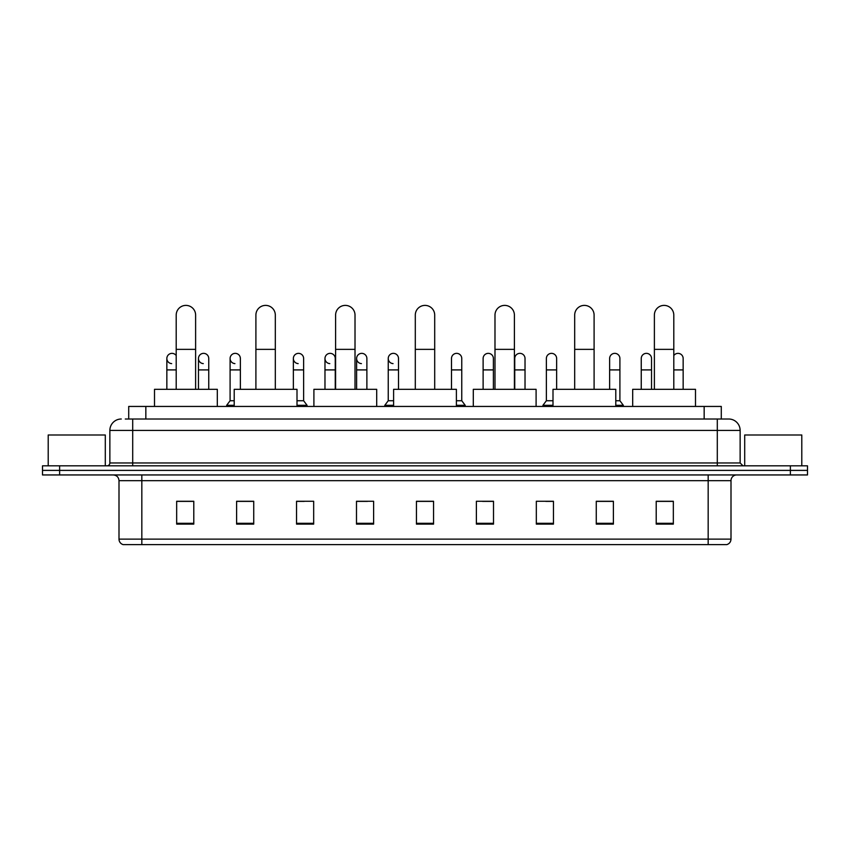 <?xml version="1.0" encoding="UTF-8"?>
<svg xmlns="http://www.w3.org/2000/svg" width="850" height="850" viewBox="0 0 850 850"><rect width="100%" height="100%" fill="white"/><g stroke="black" fill="none" stroke-linecap="round" stroke-linejoin="round"><path stroke-width="1.27" d="M128.711 419.007L128.711 406.449L721.289 406.449L721.289 419.007M125.545 419.007L724.721 419.007M125.279 419.007L132.706 419.007L132.706 430.419L109.863 430.419L109.863 462.963A2.858 2.858 0 0 1 107.015 465.821M121.284 419.007A11.422 11.422 0 0 0 109.863 430.419M728.716 419.007A11.422 11.422 0 0 1 740.138 430.419L717.294 430.419L717.294 419.007L728.546 419.007M740.138 430.419L740.138 462.963L742.985 465.821M59.627 465.821L42.5 465.821L42.5 470.39L59.627 470.39L42.5 470.39L42.5 474.948L59.627 474.948L59.627 470.39L790.372 470.39L59.627 470.39L59.627 465.821L790.372 465.821L790.372 470.39L807.5 470.39L790.372 470.39L790.372 474.948L59.627 474.948M807.5 465.821L807.5 470.39L807.5 465.821L790.372 465.821M731 539.123C730.841 541.854 729.47 543.681 726.888 544.606L708.167 544.606L708.167 539.123L731 539.123L731 480.664A5.706 5.706 0 0 1 736.706 474.948M708.167 544.606L123.112 544.606A5.706 5.706 0 0 1 119 539.123L119 480.664C118.66 477.19 116.758 475.288 113.294 474.948M673.338 524.11L673.338 501.266L656.211 501.266L656.211 524.11L673.338 524.11M613.392 524.11L613.392 501.266L596.264 501.266L596.264 524.11L613.392 524.11M553.456 524.11L553.456 501.266L536.329 501.266L536.329 524.11L553.456 524.11M493.51 524.11L493.51 501.266L476.382 501.266L476.382 524.11L493.51 524.11M193.789 524.11L193.789 501.266L176.662 501.266L176.662 524.11L193.789 524.11M253.736 524.11L253.736 501.266L236.608 501.266L236.608 524.11L253.736 524.11M313.671 524.11L313.671 501.266L296.544 501.266L296.544 524.11L313.671 524.11M373.618 524.11L373.618 501.266L356.49 501.266L356.49 524.11L373.618 524.11M433.564 524.11L433.564 501.266L416.436 501.266L416.436 524.11L433.564 524.11M807.5 474.948L807.5 470.39L807.5 474.948L790.372 474.948M545.806 501.383L553.456 501.383M609.057 501.383L604.945 501.383M356.49 501.383L367.455 501.383M296.544 501.383L304.194 501.383M245.055 501.383L240.943 501.383M482.545 501.383L493.51 501.383M433.564 501.383L416.436 501.383M253.736 501.383L236.608 501.383M193.789 501.383L176.662 501.383M613.392 501.383L596.264 501.383M673.338 501.383L656.211 501.383M105.294 465.821L105.294 434.987L48.206 434.987L48.206 465.821M176.205 389.321L176.205 315.106A9.701 9.701 0 0 1 185.906 305.394A9.701 9.701 0 0 1 195.617 315.106A9.701 9.701 0 0 0 185.906 305.394M195.617 389.321L195.617 315.106M217.313 406.449L217.313 389.321L154.509 389.321L154.509 406.449M255.903 389.321L255.903 315.106A9.701 9.701 0 0 1 265.604 305.394A9.701 9.701 0 0 1 275.315 315.106A9.701 9.701 0 0 0 265.604 305.394M275.315 389.321L275.315 315.106M297.001 406.449L297.001 389.321L234.207 389.321L234.207 406.449M335.601 389.321L335.601 315.106A9.701 9.701 0 0 1 345.302 305.394A9.701 9.701 0 0 1 355.013 315.106A9.701 9.701 0 0 0 345.302 305.394M355.013 389.321L355.013 315.106M376.699 406.449L376.699 389.321L313.905 389.321L313.905 406.449M415.299 389.321L415.299 315.106A9.701 9.701 0 0 1 425 305.394A9.701 9.701 0 0 1 434.701 315.106A9.701 9.701 0 0 0 425 305.394M434.701 389.321L434.701 315.106M456.397 406.449L456.397 389.321L393.603 389.321L393.603 406.449M494.987 389.321L494.987 315.106A9.701 9.701 0 0 1 504.698 305.394A9.701 9.701 0 0 1 514.399 315.106A9.701 9.701 0 0 0 504.698 305.394M514.399 389.321L514.399 315.106M536.095 406.449L536.095 389.321L473.301 389.321L473.301 406.449M574.685 389.321L574.685 315.106A9.701 9.701 0 0 1 584.396 305.394A9.701 9.701 0 0 1 594.097 315.106A9.701 9.701 0 0 0 584.396 305.394M594.097 389.321L594.097 315.106M615.793 406.449L615.793 389.321L552.999 389.321L552.999 406.449M654.383 389.321L654.383 315.106A9.701 9.701 0 0 1 664.094 305.394A9.701 9.701 0 0 1 673.795 315.106A9.701 9.701 0 0 0 664.094 305.394M673.795 389.321L673.795 315.106M695.491 406.449L695.491 389.321L632.687 389.321L632.687 406.449M171.657 363.619A5.143 5.143 0 0 1 166.844 358.487A5.143 5.143 0 0 1 176.205 355.566M166.844 389.321L166.844 358.487M203.288 363.619A5.143 5.143 0 0 1 198.464 358.487A5.143 5.143 0 0 1 203.926 353.366A5.143 5.143 0 0 1 208.749 358.487L208.749 369.909L198.464 369.909L198.464 358.487M208.749 389.321L208.749 369.909M198.464 389.321L198.464 369.909M234.908 363.619A5.143 5.143 0 0 1 230.095 358.487A5.143 5.143 0 0 1 235.556 353.366A5.143 5.143 0 0 1 240.369 358.487L240.369 369.909L230.095 369.909L230.095 358.487M234.207 400.733L230.095 400.733L230.095 369.909M240.369 389.321L240.369 369.909M230.095 400.733L226.674 405.301L226.674 406.449M234.207 405.301L226.674 405.301M298.169 363.619A5.143 5.143 0 0 1 293.356 358.487A5.143 5.143 0 0 1 298.807 353.366A5.143 5.143 0 0 1 303.631 358.487L303.631 369.909L293.356 369.909L293.356 358.487M303.631 369.909L303.631 400.733L297.001 400.733M293.356 389.321L293.356 369.909M303.631 400.733L307.052 405.301L297.001 405.301M307.052 405.301L307.052 406.449M329.789 363.619A5.143 5.143 0 0 1 324.976 358.487A5.143 5.143 0 0 1 330.438 353.366A5.143 5.143 0 0 1 335.251 358.487L335.251 369.909L324.976 369.909L324.976 358.487M335.251 389.321L335.251 369.909M324.976 389.321L324.976 369.909M361.42 363.619A5.143 5.143 0 0 1 356.607 358.487A5.143 5.143 0 0 1 362.068 353.366A5.143 5.143 0 0 1 366.881 358.487L366.881 369.909L356.607 369.909L356.607 358.487M366.881 389.321L366.881 369.909M356.607 389.321L356.607 369.909M393.051 363.619A5.143 5.143 0 0 1 388.237 358.487A5.143 5.143 0 0 1 393.699 353.366A5.143 5.143 0 0 1 398.512 358.487L398.512 369.909L388.237 369.909L388.237 358.487M393.603 400.733L388.237 400.733L388.237 369.909M398.512 389.321L398.512 369.909M388.237 400.733L384.806 405.301L384.806 406.449M393.603 405.301L384.806 405.301M451.488 358.487A5.143 5.143 0 0 1 456.949 353.366A5.143 5.143 0 0 1 461.763 358.487L461.763 369.909L451.488 369.909L451.488 358.487M461.763 369.909L461.763 400.733L456.397 400.733M451.488 389.321L451.488 369.909M461.763 400.733L465.194 405.301L456.397 405.301M465.194 405.301L465.194 406.449M483.119 358.487A5.143 5.143 0 0 1 488.58 353.366A5.143 5.143 0 0 1 493.393 358.487L493.393 369.909L483.119 369.909L483.119 358.487M493.393 389.321L493.393 369.909M483.119 389.321L483.119 369.909M514.749 358.487A5.143 5.143 0 0 1 520.211 353.366A5.143 5.143 0 0 1 525.024 358.487L525.024 369.909L514.749 369.909L514.749 358.487M525.024 389.321L525.024 369.909M514.749 389.321L514.749 369.909M546.369 358.487A5.143 5.143 0 0 1 551.831 353.366A5.143 5.143 0 0 1 556.644 358.487L556.644 369.909L546.369 369.909L546.369 358.487M552.999 400.733L546.369 400.733L546.369 369.909M556.644 389.321L556.644 369.909M546.369 400.733L542.948 405.301L542.948 406.449M552.999 405.301L542.948 405.301M609.631 358.487A5.143 5.143 0 0 1 615.092 353.366A5.143 5.143 0 0 1 619.905 358.487L619.905 369.909L609.631 369.909L609.631 358.487M619.905 369.909L619.905 400.733L615.793 400.733M609.631 389.321L609.631 369.909M619.905 400.733L623.326 405.301L615.793 405.301M623.326 405.301L623.326 406.449M641.251 358.487A5.143 5.143 0 0 1 646.712 353.366A5.143 5.143 0 0 1 651.536 358.487L651.536 369.909L641.251 369.909L641.251 358.487M651.536 389.321L651.536 369.909M641.251 389.321L641.251 369.909M673.795 355.566A5.143 5.143 0 0 1 683.156 358.487L683.156 369.909L673.795 369.909M683.156 389.321L683.156 369.909M801.794 465.821L801.794 434.987L744.706 434.987L744.706 465.821M145.839 419.007L145.839 406.449M704.161 419.007L704.161 406.449M132.706 465.821L132.706 462.963L740.138 462.963M109.863 462.963L132.706 462.963L132.706 430.419L717.294 430.419L717.294 465.821M708.167 474.948L708.167 480.664L119 480.664M731 480.664L708.167 480.664L708.167 539.123L141.833 539.123L141.833 544.606M119 539.123L141.833 539.123L141.833 474.948M433.564 523.313L416.436 523.313M373.618 523.313L356.49 523.313M313.671 523.313L296.544 523.313M253.736 523.313L236.608 523.313M193.789 523.313L176.662 523.313M493.51 523.313L476.382 523.313M553.456 523.313L536.329 523.313M613.392 523.313L596.264 523.313M673.338 523.313L656.211 523.313M176.205 349.361L195.617 349.361M255.903 349.361L275.315 349.361M335.601 349.361L355.013 349.361M415.299 349.361L434.701 349.361M494.987 349.361L514.399 349.361M574.685 349.361L594.097 349.361M654.383 349.361L673.795 349.361M176.205 369.909L166.844 369.909"/></g></svg>
